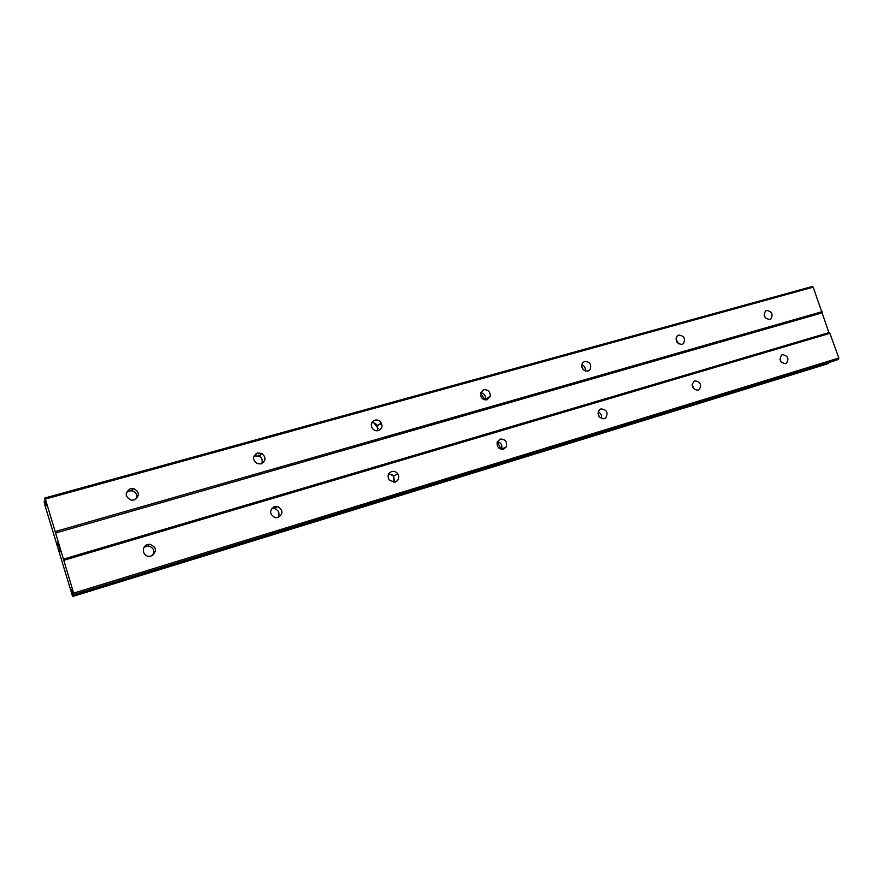 <?xml version="1.0" encoding="UTF-8"?>
<svg xmlns="http://www.w3.org/2000/svg" width="883" height="883" viewBox="0 0 883 883"><rect width="100%" height="100%" fill="white"/><g stroke="black" fill="none" stroke-linecap="round" stroke-linejoin="round"><path stroke-width="1.32" d="M769.821 319.48C764.546 318.608 763.089 315.794 765.462 311.037L766.587 310.463C771.908 311.39 773.331 314.216 770.87 318.962L769.821 319.48M682.018 344.403C676.687 343.763 675.076 340.948 677.184 335.97L678.74 335.065C684.137 335.772 685.716 338.619 683.475 343.586L682.018 344.403M587.99 371.103C582.835 370.827 580.981 368.156 582.394 363.068L584.667 361.412C589.91 361.754 591.731 364.491 590.131 369.602L587.99 371.103M487.03 399.767C482.758 400.054 480.54 397.946 480.396 393.454L483.663 389.701C488.1 389.48 490.286 391.688 490.22 396.324L487.03 399.767M378.354 430.617C375.86 431.158 373.807 430.352 372.218 428.189C370.474 424.447 371.379 421.765 374.944 420.142C377.615 419.602 379.723 420.529 381.268 422.935C382.725 426.555 381.754 429.116 378.354 430.617M261.048 463.928L256.986 463.597C252.328 459.668 252.527 456.136 257.582 453.012L261.898 453.476C266.269 457.46 265.982 460.937 261.048 463.928M254.083 455.937L259.161 456.103C262.085 458.012 262.924 460.551 261.688 463.707M134.017 499.988L131.181 500.153C124.757 496.621 124.536 492.769 130.529 488.597L133.576 488.487C139.779 492.096 139.922 495.937 134.017 499.988M126.324 492.571L129.084 490.948L132.097 490.838C135.993 492.129 137.494 494.701 136.589 498.553M785.66 363.719C780.142 362.67 778.806 359.767 781.643 354.977L782.415 354.646C787.967 355.739 789.281 358.664 786.345 363.421L785.66 363.719M698.111 390.253C692.427 389.381 690.97 386.434 693.718 381.379L694.811 380.849C700.55 381.787 701.974 384.767 699.082 389.789L698.111 390.253M604.314 418.674C598.663 418.145 596.985 415.231 599.27 409.933L600.97 408.917C606.731 409.546 608.354 412.504 605.848 417.802L604.314 418.674M503.597 449.204C498.74 449.359 496.621 446.919 497.217 441.875L500.197 439.061C505.275 439.017 507.339 441.599 506.378 446.776L503.597 449.204M395.142 482.074L389.502 480.363C387.107 476.456 387.847 473.509 391.699 471.511C394.105 470.948 396.103 471.688 397.703 473.718C399.613 477.504 398.752 480.286 395.142 482.074M278.035 517.559L275.209 517.692C269.359 514.215 269.138 510.506 274.547 506.555L277.704 506.522C283.222 510.131 283.333 513.807 278.035 517.559M271.589 508.663L274.801 508.608C278.984 510.551 280.021 513.553 277.924 517.593M151.192 556.003L149.359 556.279C142.494 556.632 140.993 546.169 147.671 544.513L149.724 544.248C156.832 547.294 157.329 551.213 151.192 556.003M144.095 547.239L148.068 546.014C153.322 547.25 154.922 550.33 152.847 555.23M581.754 366.831L583.553 369.944M480.507 392.946L484.933 399.867M374.061 423.023L378.178 428.52M380.242 423.697L380.606 424.337M255.617 454.017L256.39 454.171M258.741 455.087L259.635 455.639M131.854 489.016L133.035 489.348M597.968 413.73L599.811 417.504M497.284 441.732L501.213 449.281M391.721 474.281L393.41 476.246L394.922 482.129M273.785 506.842L275.882 507.824M59.834 551.743L58.973 548.884M59.945 551.478L59.47 549.921L59.945 551.478M59.492 549.877L60.077 551.169M59.227 548.277L59.923 552.151M57.969 545.617L58.344 546.555M57.516 543.652L57.98 545.617M57.395 543.266L58.41 545.617M57.483 542.57L58.62 546.257M45.232 503.663L44.15 501.522L45.099 505.827L72.627 596.5L71.38 589.723L73.653 595.01L73.642 593.133L45.408 499.05L44.978 497.957L44.79 498.774L46.291 505.86L45.232 503.663L45.828 503.498M835.98 360.33L838.574 359.271L838.85 358.012L829.91 333.332L828.927 332.626L813.188 287.163L812.228 286.5L44.978 497.957M73.653 595.01L836.058 360.308L73.664 594.999M827.514 363.84L72.638 596.5L827.492 363.851L828.574 362.615M388.873 473.674L393.708 476.047L393.884 482.284M497.383 441.5C501.235 442.78 502.604 445.374 501.489 449.281L501.467 449.326M598.166 411.82C600.948 413.233 602.04 415.474 601.444 418.531M692.084 384.392L694.524 389.602M779.943 359.238L781.267 362.151M371.754 422.88C374.193 422.626 376.103 423.586 377.46 425.761L377.659 430.772M480.617 392.582C484.182 393.388 485.805 395.628 485.495 399.304L485.319 399.922M581.731 364.679C584.524 365.882 585.749 368.001 585.407 371.026M675.97 338.917L678.641 343.851M764.181 315.352L765.539 317.99M55.176 531.566L822.073 311.677M55.508 533.045L821.808 312.957M45.408 499.05L813.188 287.163M45.099 503.365L45.75 503.189M72.13 593.486L72.925 593.233M72.042 593.045L72.759 592.824M73.962 594.557L838.574 359.271M73.642 593.133L838.85 358.012M63.797 560.319L829.91 333.332M63.333 559.149L828.927 332.626M44.404 501.676L45.353 501.412M44.227 501.235L45.243 500.959L44.227 501.235M72.737 596.345L828.397 363.476M72.616 595.727L828.607 362.913M397.703 473.718L393.41 476.246M149.724 544.248L148.068 546.014M277.704 506.522L274.801 508.608M506.378 446.776L501.489 449.281M605.848 417.802L603.762 418.796M699.082 389.789L697.978 390.286M786.345 363.421L785.671 363.708M133.576 488.487L132.097 490.838M261.898 453.476L259.161 456.103M381.268 422.935L377.46 425.761M490.22 396.324L485.495 399.304M590.131 369.602L587.261 371.235M683.475 343.586L681.864 344.447M770.87 318.962L769.866 319.458"/></g></svg>
